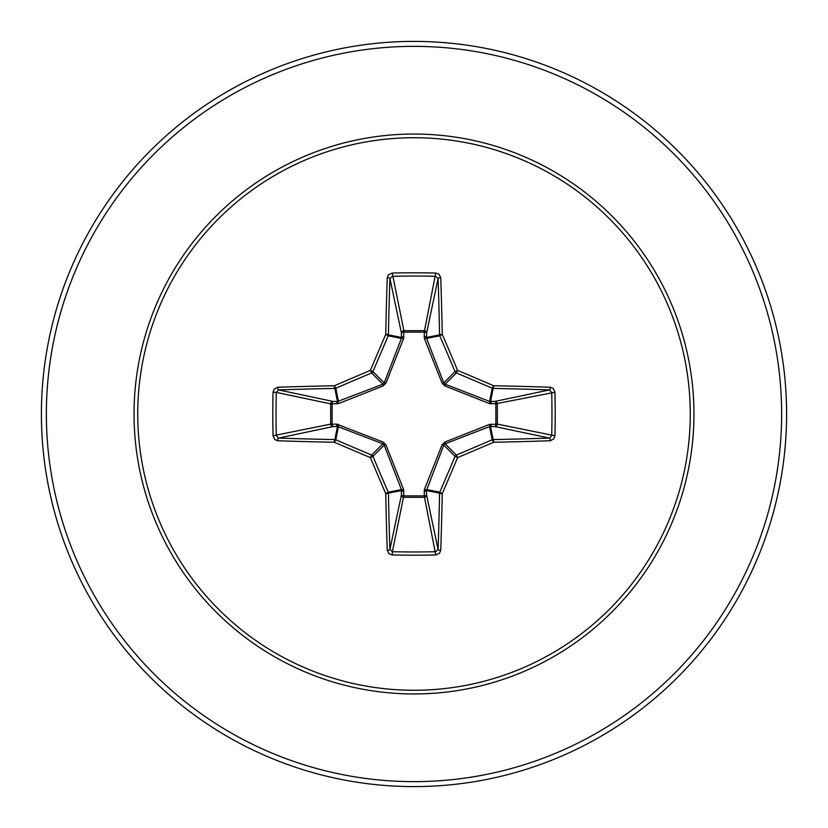<?xml version="1.0" encoding="UTF-8"?>
<svg xmlns="http://www.w3.org/2000/svg" width="828" height="828" viewBox="0 0 828 828"><rect width="100%" height="100%" fill="white"/><g stroke="black" fill="none" stroke-linecap="round" stroke-linejoin="round"><path stroke-width="1.24" d="M387.256 550.341A2.484 0.9 178 0 0 389.916 549.44L401.404 495.03A2.484 0.849 -178.2 0 0 403.774 495.879L392.389 551.717A370.116 141.64 0 0 0 414 551.965A370.116 141.64 0 0 0 435.611 551.717L438.084 549.44A370.095 32.261 -90 0 0 439.575 493.136L426.451 490.528L426.596 495.03A2.484 2.287 -11.9 0 1 424.122 497.328L403.878 497.328A2.484 2.287 11.9 0 1 401.404 495.03L401.414 489.565L384.202 445.133L372.962 456.373A369.298 32.188 67.5 0 0 388.228 492.194A2.484 2.474 78.8 0 1 388.425 493.136A370.095 32.261 90 0 0 389.916 549.44L392.389 551.717L392.244 554.957L389.129 553.87L387.256 550.341A372.579 32.468 -90 0 1 385.755 493.664A371.782 32.406 -112.5 0 1 370.395 457.605A371.782 32.406 -157.5 0 1 334.336 442.245L335.806 439.771A369.298 32.188 22.5 0 0 371.627 455.038A2.484 2.474 45 0 1 372.962 456.373L370.395 457.605L371.627 455.038L382.867 443.798L337.472 426.451A2.484 0.849 88.2 0 1 336.634 424.091L383.178 442.08L385.92 444.822L403.588 489.462L403.774 495.879L424.226 495.879L424.412 489.462L442.08 444.822L444.822 442.08L489.462 424.412L495.879 424.226A2.484 0.849 -88.2 0 1 495.03 426.596L489.565 426.586L445.133 443.798L443.798 445.133L426.451 490.528A2.484 0.849 -1.8 0 1 424.091 491.366M273.043 435.756L330.672 424.122A2.484 2.287 78.1 0 0 332.97 426.596L337.472 426.451L334.864 439.575A2.484 0.528 -88.9 0 0 334.336 442.245A372.579 32.468 180 0 1 277.659 440.744L274.761 439.544L273.043 435.756A372.6 142.582 -90 0 1 272.805 414A372.6 142.582 -90 0 1 273.043 392.244L276.283 392.389A370.116 141.64 90 0 0 276.034 414A370.116 141.64 90 0 0 276.283 435.611L278.56 438.084A370.095 32.261 -0 0 0 334.864 439.575A2.484 2.474 11.3 0 1 335.806 439.771L338.435 426.586A2.484 0.756 110.9 0 1 338.538 424.412M424.412 489.462A2.484 0.756 -159.1 0 0 426.586 489.565L439.771 492.194L442.245 493.664A2.484 0.528 1.1 0 1 439.575 493.136A2.484 2.474 -78.8 0 1 439.771 492.194A369.298 32.188 -67.5 0 0 455.038 456.373A2.484 2.474 -45 0 1 456.373 455.038A369.298 32.188 -22.5 0 0 492.194 439.771A2.484 2.474 -11.3 0 1 493.136 439.575A370.095 32.261 0 0 0 549.44 438.084L495.03 426.596A2.484 2.287 -78.1 0 0 497.328 424.122L495.879 424.226L495.879 403.774L489.462 403.588L444.822 385.92L442.08 383.178L424.412 338.538L424.226 332.121A2.484 0.849 -178.2 0 1 426.596 332.97L426.586 338.435L443.798 382.867L445.133 384.202L489.565 401.414L495.03 401.404A2.484 2.287 -101.9 0 1 497.328 403.878L497.328 424.122L554.957 435.756L553.87 438.871L550.341 440.744A372.579 32.468 180 0 1 493.664 442.245A371.782 32.406 157.5 0 1 457.605 457.605A371.782 32.406 112.5 0 1 442.245 493.664A372.579 32.468 90 0 1 440.744 550.341L439.544 553.239L435.756 554.957A372.6 142.582 180 0 1 414 555.195A372.6 142.582 180 0 1 392.244 554.957M273.043 392.244L274.13 389.129L277.659 387.256A372.579 32.468 -0 0 1 334.336 385.755A371.782 32.406 -22.5 0 1 370.395 370.395A371.782 32.406 -67.5 0 1 385.755 334.336A372.579 32.468 -90 0 1 387.256 277.659L388.456 274.761L392.244 273.043A372.6 142.582 0 0 1 414 272.805A372.6 142.582 0 0 1 435.756 273.043L424.226 332.121L403.774 332.121L403.878 330.672L424.122 330.672A2.484 2.287 -168.1 0 1 426.596 332.97L438.084 278.56L435.611 276.283A370.116 141.64 180 0 0 392.389 276.283L389.916 278.56A370.095 32.261 90 0 0 388.425 334.864A2.484 2.474 101.2 0 1 388.228 335.806A369.298 32.188 112.5 0 0 372.962 371.627A2.484 2.474 135 0 1 371.627 372.962A369.298 32.188 157.5 0 0 335.806 388.228A2.484 2.474 168.8 0 1 334.864 388.425A370.095 32.261 180 0 0 278.56 389.916L276.283 392.389L330.672 403.878A2.484 2.287 101.9 0 1 332.97 401.404A2.484 0.849 -88.2 0 0 332.121 403.774L332.121 424.226L336.634 424.091M277.659 387.256A2.484 0.9 88 0 0 278.56 389.916L332.97 401.404L337.472 401.549L382.867 384.202L384.202 382.867L401.414 338.435L401.404 332.97A2.484 0.849 -1.8 0 1 403.774 332.121L403.588 338.538L385.92 383.178L383.178 385.92L338.538 403.588L330.672 403.878L330.672 424.122L332.121 424.226A2.484 0.849 88.2 0 0 332.97 426.596L278.56 438.084A2.484 0.9 -88 0 0 277.659 440.744M414 137.727A276.273 276.273 0 0 1 690.273 414A276.273 276.273 0 0 1 414 690.273A276.273 276.273 0 0 1 137.727 414A276.273 276.273 0 0 1 414 137.727M435.756 273.043L438.871 274.13L440.744 277.659A2.484 0.9 178 0 0 438.084 278.56A370.095 32.261 -90 0 1 439.575 334.864A2.484 2.474 -101.3 0 0 439.771 335.806L426.586 338.435A2.484 0.756 159.1 0 0 424.412 338.538M550.341 440.744A2.484 0.9 88 0 0 549.44 438.084L551.717 435.611A370.116 141.64 -90 0 0 551.717 392.389L549.44 389.916A370.095 32.261 180 0 0 493.136 388.425A2.484 2.474 -168.8 0 1 492.194 388.228A369.298 32.188 -157.5 0 0 456.373 372.962L457.605 370.395A371.782 32.406 22.5 0 1 493.664 385.755A372.579 32.468 -0 0 1 550.341 387.256L553.239 388.456L554.957 392.244A372.6 142.582 90 0 1 554.957 435.756M414 41.4A372.6 372.6 0 0 1 786.6 414A372.6 372.6 0 0 1 414 786.6A372.6 372.6 0 0 1 41.4 414A372.6 372.6 0 0 1 414 41.4A372.6 372.6 0 0 0 41.4 414A372.6 372.6 0 0 0 414 786.6M385.92 444.822L384.202 445.133L382.867 443.798L383.178 442.08M444.822 385.92L445.133 384.202L456.373 372.962A2.484 2.474 -135 0 1 455.038 371.627A369.298 32.188 -112.5 0 0 439.771 335.806L442.245 334.336A2.484 0.528 178.9 0 0 439.575 334.864L426.451 337.472A2.484 0.849 -178.2 0 0 424.091 336.634M387.256 277.659A2.484 0.9 2 0 1 389.916 278.56L401.404 332.97A2.484 2.287 168.1 0 1 403.878 330.672L392.244 273.043M442.08 444.822L443.798 445.133L455.038 456.373L457.605 457.605L456.373 455.038L445.133 443.798L444.822 442.08M440.744 550.341A2.484 0.9 2 0 1 438.084 549.44L426.596 495.03A2.484 0.849 -1.8 0 1 424.226 495.879L435.756 554.957M489.462 424.412A2.484 0.756 -110.9 0 1 489.565 426.586L492.194 439.771L493.664 442.245A2.484 0.528 88.9 0 0 493.136 439.575L490.528 426.451A2.484 0.849 -88.2 0 0 491.366 424.091M403.588 489.462A2.484 0.756 159.1 0 1 401.414 489.565L388.228 492.194L385.755 493.664A2.484 0.528 178.9 0 0 388.425 493.136L401.549 490.528A2.484 0.849 -178.2 0 0 403.909 491.366M554.957 392.244L495.879 403.774A2.484 0.849 88.2 0 0 495.03 401.404L549.44 389.916A2.484 0.9 -88 0 0 550.341 387.256M491.366 403.909A2.484 0.849 88.2 0 0 490.528 401.549L493.136 388.425A2.484 0.528 -88.9 0 0 493.664 385.755L492.194 388.228L489.565 401.414A2.484 0.756 110.9 0 1 489.462 403.588M442.08 383.178L443.798 382.867L455.038 371.627L457.605 370.395A371.782 32.406 67.5 0 0 442.245 334.336A372.579 32.468 90 0 0 440.744 277.659M338.538 403.588A2.484 0.756 -110.9 0 1 338.435 401.414L335.806 388.228L334.336 385.755A2.484 0.528 88.9 0 0 334.864 388.425L337.472 401.549A2.484 0.849 -88.2 0 0 336.634 403.909M385.92 383.178L384.202 382.867L372.962 371.627L370.395 370.395L371.627 372.962L382.867 384.202L383.178 385.92M403.909 336.634A2.484 0.849 -1.8 0 0 401.549 337.472L388.425 334.864A2.484 0.528 1.1 0 0 385.755 334.336L388.228 335.806L401.414 338.435A2.484 0.756 -159.1 0 1 403.588 338.538M414 693.957A279.957 279.957 0 0 1 134.043 414A279.957 279.957 0 0 1 414 134.043A279.957 279.957 0 0 1 693.957 414A279.957 279.957 0 0 1 414 693.957M414 46.368A367.632 367.632 0 0 1 781.632 414A367.632 367.632 0 0 1 414 781.632A367.632 367.632 0 0 1 46.368 414A367.632 367.632 0 0 1 414 46.368"/></g></svg>
